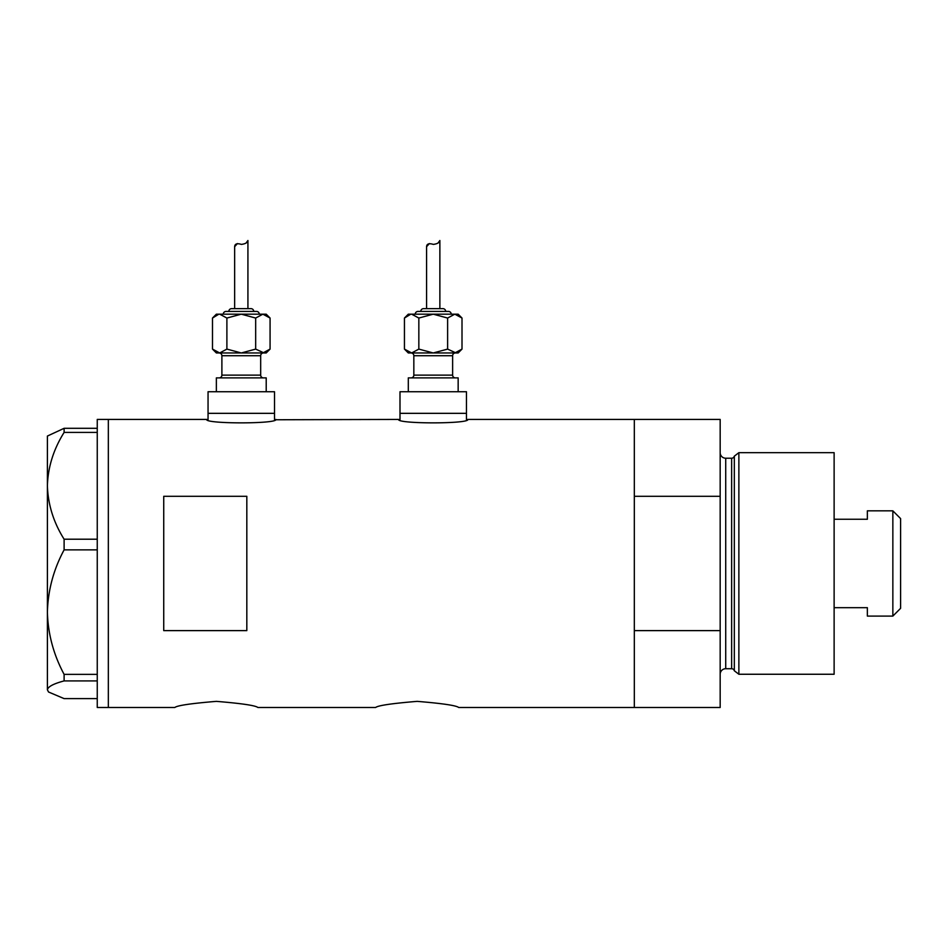 <?xml version="1.0" encoding="UTF-8"?>
<svg xmlns="http://www.w3.org/2000/svg" width="948" height="948" viewBox="0 0 948 948"><rect width="100%" height="100%" fill="white"/><g stroke="black" fill="none" stroke-linecap="round" stroke-linejoin="round"><path stroke-width="1.42" d="M275.904 419.431C278.06 424.005 204.507 424.005 206.664 419.431L208.05 419.763L208.05 413.34L274.517 413.34L274.517 391.737L208.05 391.737L208.05 413.34L274.517 413.34L274.517 419.763L398.61 419.431C396.454 424.005 469.995 424.005 467.85 419.431L466.463 419.763L466.463 413.34L399.997 413.34L399.997 419.763L398.61 419.431M174.811 707.492C177.252 705.49 191.105 703.452 216.345 701.366C241.586 703.44 255.439 705.49 257.903 707.492C255.439 705.49 241.598 703.44 216.369 701.366C191.105 703.452 177.252 705.49 174.811 707.492L108.333 707.492L108.333 419.431L108.333 707.492L97.253 707.492L97.253 680.913L64.109 680.913L64.109 674.372C53.538 654.653 47.969 633.904 47.4 612.112C47.981 590.249 53.55 569.499 64.109 549.864L64.109 539.211C53.598 522.502 48.028 504.703 47.4 485.814C47.945 467.186 53.515 449.388 64.109 432.406L64.109 428.306L47.4 436.056L47.4 689.765C47.945 686.684 53.515 683.733 64.109 680.913M375.621 707.492C378.062 705.49 391.915 703.452 417.156 701.366C442.396 703.44 456.249 705.49 458.714 707.492C456.249 705.49 442.408 703.44 417.179 701.366C391.915 703.452 378.062 705.49 375.621 707.492L257.903 707.492M246.824 630.621L246.824 496.302L163.731 496.302L163.731 630.621L246.824 630.621M458.714 707.492L634.319 707.492L634.319 630.621L720.172 630.621L720.172 707.492L634.319 707.492L634.319 419.431L467.85 419.431M206.664 419.431L97.253 419.431L97.253 432.406L64.109 432.406M97.253 432.406L97.253 549.864L64.109 549.864M97.253 549.864L97.253 680.913M64.109 539.211L97.253 539.211M64.109 428.306L97.253 428.306M97.253 698.617L64.109 698.617L48.514 691.993L47.4 689.765L48.514 691.993M64.109 674.372L97.253 674.372M734.321 670.769L734.321 456.166L738.871 452.67L738.871 674.253L734.321 670.769A2.773 2.773 0 0 0 731.643 668.719L725.718 668.719A5.534 5.534 0 0 0 720.172 674.253M734.321 456.166A2.773 2.773 0 0 1 731.643 458.216L725.718 458.216A5.534 5.534 0 0 1 720.172 452.67M738.871 452.67L834.121 452.67L834.121 674.253L738.871 674.253M720.172 419.431L720.172 496.302L634.319 496.302L634.319 419.431L720.172 419.431M720.172 630.621L720.172 496.302M892.85 510.842L900.6 518.592L900.6 608.332L892.85 616.093L892.85 510.842L867.361 510.842L867.361 519.243L834.121 519.243M892.85 616.093L867.361 616.093L867.361 607.68L834.121 607.68M219.13 352.964A2.773 2.773 0 0 1 221.891 355.725L221.891 375.124A2.773 2.773 0 0 1 219.13 377.885M263.437 352.964A2.773 2.773 0 0 0 260.676 355.725L260.676 375.124A2.773 2.773 0 0 0 263.437 377.885M259.29 314.179A2.773 2.773 0 0 0 256.517 311.418L226.051 311.418A2.773 2.773 0 0 0 223.278 314.179M253.744 311.418A2.773 2.773 0 0 0 250.983 308.645L231.585 308.645A2.773 2.773 0 0 0 228.823 311.418M218.704 314.262L212.494 318.042L216.357 314.179L266.21 314.179L270.073 318.042L270.073 349.101L262.869 352.964L266.21 352.964L270.073 349.101M246.101 242.996L247.926 240.508C247.677 242.57 245.496 243.861 241.385 244.394C237.059 243.055 234.808 243.814 234.642 246.693L234.642 308.645M247.926 240.508L247.926 308.645M216.357 391.737L216.357 377.885L266.21 377.885L266.21 391.737M219.699 352.964L212.494 349.101L216.357 352.964L262.869 352.964L241.29 352.964L226.892 349.101L219.699 352.964L241.29 352.964L255.676 349.101L263.864 352.881M216.026 351.898L218.704 352.881M234.642 246.693L237.438 243.565M219.699 314.179L226.892 318.042L241.29 314.179L255.676 318.042L262.869 314.179L270.073 318.042M266.554 315.246L263.864 314.262M255.676 318.042L255.676 349.101M226.892 318.042L226.892 349.101M212.494 318.042L212.494 349.101M411.077 352.964A2.773 2.773 0 0 1 413.838 355.725L413.838 375.124A2.773 2.773 0 0 1 411.077 377.885M455.384 352.964A2.773 2.773 0 0 0 452.623 355.725L452.623 375.124A2.773 2.773 0 0 0 455.384 377.885M454.815 352.964L411.645 352.964L458.157 352.964L462.008 349.101L454.815 352.964L433.224 352.964L418.838 349.101L411.645 352.964L433.224 352.964L447.622 349.101L455.81 352.881M451.236 314.179A2.773 2.773 0 0 0 448.463 311.418L417.997 311.418A2.773 2.773 0 0 0 415.224 314.179M445.69 311.418A2.773 2.773 0 0 0 442.917 308.645L423.531 308.645A2.773 2.773 0 0 0 420.77 311.418M410.65 314.262L404.441 318.042L408.304 314.179L458.157 314.179L462.008 318.042L462.008 349.101M438.047 242.996L439.872 240.508C439.623 242.57 437.443 243.861 433.331 244.394C429.006 243.055 426.754 243.814 426.576 246.693L426.576 308.645M439.872 240.508L439.872 308.645M408.304 391.737L408.304 377.885L458.157 377.885L458.157 391.737M399.997 391.737L466.463 391.737L466.463 413.34L399.997 413.34L399.997 391.737M404.441 349.101L408.304 352.964L411.645 352.964L404.441 349.101L404.441 318.042M407.96 351.898L410.65 352.881M426.576 246.693L429.385 243.565M411.645 314.179L418.838 318.042L433.224 314.179L447.622 318.042L454.815 314.179L462.008 318.042M458.488 315.246L455.81 314.262M447.622 318.042L447.622 349.101M418.838 318.042L418.838 349.101M731.643 668.719L731.643 458.216M725.718 458.216L725.718 668.719M260.676 355.725L221.891 355.725M221.891 375.124L260.676 375.124M452.623 355.725L413.838 355.725M413.838 375.124L452.623 375.124"/></g></svg>
